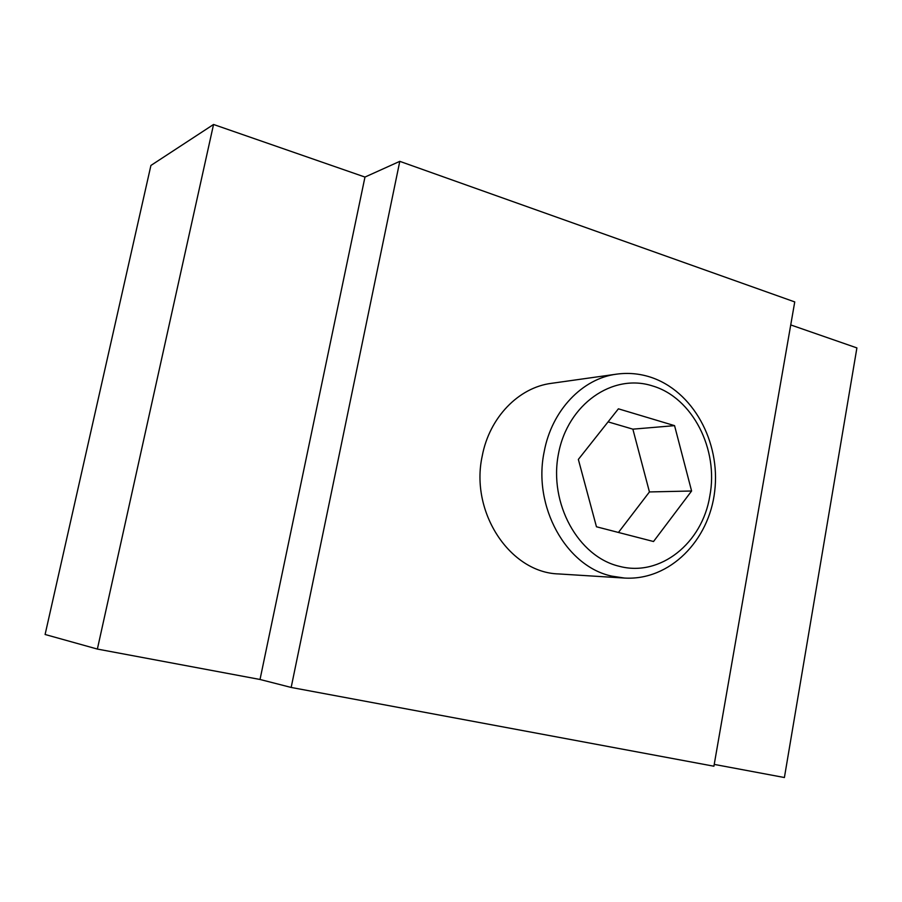 <?xml version="1.0" encoding="UTF-8"?>
<svg xmlns="http://www.w3.org/2000/svg" width="902" height="902" viewBox="0 0 902 902"><rect width="100%" height="100%" fill="white"/><g stroke="black" fill="none" stroke-linecap="round" stroke-linejoin="round"><path stroke-width="1.35" d="M97.371 649.068L213.548 124.476L150.916 165.449L45.1 634.489L97.371 649.068L260.024 679.477L291.166 687.448L713.91 766.215L794.741 301.922L399.789 161.345L291.166 687.448M213.548 124.476L364.972 177.063L260.024 679.477M714.226 764.4L784.402 777.524L856.9 347.913L790.738 324.934M558.755 573.943C510.216 572.793 469.795 512.336 482.232 455.984C489.425 417.446 518.65 387.477 551.381 383.339L616.607 374.15C582.354 378.468 551.697 410.478 544.177 451.767C532.597 506.473 566.174 566.557 611.804 576.13L624.5 578.058L558.755 573.943M691.597 491.004L653.522 541.516L596.459 526.779L578.351 459.422L618.4 408.82L674.561 425.643L691.597 491.004L649.44 491.94L632.866 429.16L608.083 421.865M674.561 425.643L632.866 429.16M618.445 532.462L649.44 491.94M364.972 177.063L399.789 161.345M652.507 385.932C692.567 397.568 718.894 449.41 709.806 496.077C702.32 543.151 660.241 577.224 619.358 566.309C578.25 556.782 548.664 503.44 558.451 453.875C567.64 404.13 612.717 372.954 652.507 385.932M616.607 374.15C627.995 372.605 639.168 373.563 650.116 377.025C693.074 390.803 720.675 442.036 714.711 491.207C709.197 540.354 669.938 580.775 624.5 578.058"/></g></svg>
